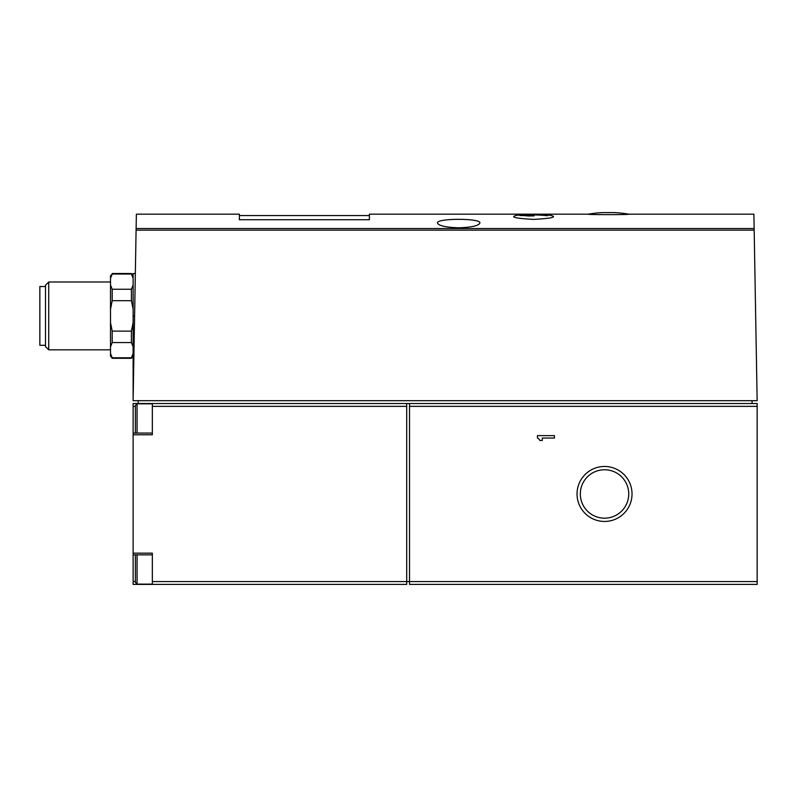 <?xml version="1.0" encoding="UTF-8"?>
<svg xmlns="http://www.w3.org/2000/svg" width="797" height="797" viewBox="0 0 797 797"><rect width="100%" height="100%" fill="white"/><g stroke="black" fill="none" stroke-linecap="round" stroke-linejoin="round"><path stroke-width="1.2" d="M588.286 214.164C585.267 214.801 631.593 214.811 628.694 214.164A121.194 121.194 0 0 0 614.138 212.6L602.841 212.6A121.194 121.194 0 0 0 588.286 214.164L369.39 214.164L369.39 219.713L239.379 219.713L239.379 214.164L136.377 214.164L136.118 228.52L754.141 228.52L757.15 400.692L133.119 400.692L136.118 228.52M548.356 215.12L550.837 215.389A122.09 122.09 0 0 0 516.346 215.389C509.771 217.063 515.52 218.398 533.591 219.394C551.663 218.398 557.412 217.063 550.847 215.389M628.694 214.164L753.892 214.164L754.141 228.52M458.703 227.803C445.732 227.344 438.659 225.75 437.503 223.011C436.029 218.109 481.358 218.099 479.894 223.011C478.738 225.75 471.675 227.344 458.703 227.803M137.074 433.07L137.074 403.8L135.38 405.504L135.38 433.07M135.38 554.851L135.38 582.418L137.074 584.121L152.337 584.121M135.38 581.561L133.119 581.561L133.119 584.4L406.699 584.4L406.699 403.521L409.519 403.521L409.519 406.35L757.15 406.35L757.15 584.4L409.519 584.4L409.519 406.35M133.119 581.561L133.119 403.521L152.337 403.521L152.337 406.35L406.699 406.35M112.198 273.51L131.415 273.51L131.415 274.029L112.198 274.029L110.504 278.283L112.198 274.029L110.504 275.772L110.504 356.04L112.198 358.301L131.415 358.301L133.119 353.529L131.415 357.783L112.198 357.783L112.198 358.301M110.504 284.997L112.198 289.251L112.198 300.688L110.504 309.196M110.504 353.529L112.198 357.783M110.504 322.616L112.198 331.124L112.198 342.561L110.504 346.815M112.198 289.251L131.415 289.251L131.415 300.688L112.198 300.688M112.198 342.561L131.415 342.561L131.415 331.124L133.119 322.616M112.198 331.124L131.415 331.124M131.415 289.251L133.119 284.997M133.119 309.196L131.415 300.688M133.119 278.283L131.415 274.029M133.119 346.815L131.415 342.561M48.727 349.823L45.499 346.605L45.499 285.216L48.727 281.989L48.727 349.823L110.504 349.823M45.499 286.512L39.85 286.512L39.85 345.3L45.499 345.3M152.337 584.4L152.337 553.158L133.119 553.158M133.119 434.763L152.337 434.763L152.337 406.35M152.337 581.571L757.15 581.571M537.437 435.63L537.437 438.051A4.842 4.842 0 0 1 539.858 440.472L542.279 440.472L542.279 438.051L554.393 438.051L554.393 435.63L537.437 435.63M577.038 493.961A27.497 27.497 0 0 1 618.283 470.15A27.497 27.497 0 0 1 618.283 517.771A27.497 27.497 0 0 1 577.038 493.961M409.519 403.521L757.15 403.521L757.15 406.35M152.337 403.521L406.699 403.521M752.059 400.692L752.059 403.521M138.2 400.692L138.2 403.521M135.341 273.51L133.119 273.51L133.119 400.692M519.803 215.539A122.09 86.325 -90 0 1 528.391 214.323A122.051 122.051 0 0 1 534.05 214.214A122.061 86.315 90 0 0 527.465 214.722A121.682 121.682 0 0 1 547.439 215.359L547.439 215.758A121.293 121.293 0 0 0 527.465 215.12A121.264 85.747 90 0 1 534.05 215.907A120.347 120.347 0 0 0 528.391 216.017A120.726 85.369 -90 0 0 519.803 215.539M527.465 215.907L527.465 214.722M580.326 493.961A24.209 24.209 0 0 1 616.639 473A24.209 24.209 0 0 1 616.639 514.932A24.209 24.209 0 0 1 580.326 493.961M136.098 230.134L754.171 230.134M134.593 315.911L133.119 315.911M135.38 406.36L133.119 406.36L135.38 406.36M137.074 554.851L137.074 584.121M133.119 275.772L131.415 273.51M133.119 356.04L131.415 358.301M48.727 281.989L110.504 281.989M152.337 433.07L133.119 433.07M152.337 554.851L133.119 554.851M137.074 403.8L152.337 403.8M369.39 215.579L239.379 215.579"/></g></svg>
